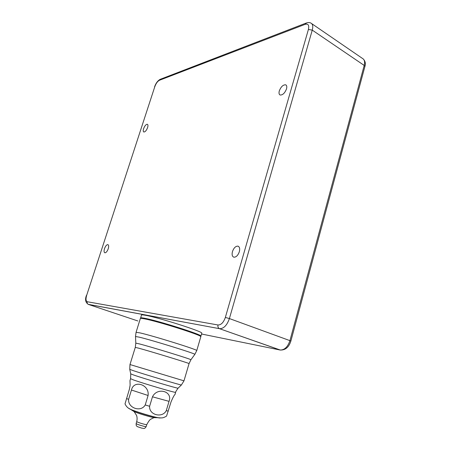 <?xml version="1.0" encoding="UTF-8"?>
<svg xmlns="http://www.w3.org/2000/svg" width="451" height="451" viewBox="0 0 451 451"><rect width="100%" height="100%" fill="white"/><g stroke="black" fill="none" stroke-linecap="round" stroke-linejoin="round"><path stroke-width="0.68" d="M129.364 408.753L131.134 409.688C136.033 411.893 151.666 416.645 157.54 417.716L160.02 418.009M160.212 417.936L157.546 417.705C151.671 416.634 136.033 411.881 131.134 409.677L129.274 408.64M128.665 408.262L130.401 409.249C127.932 408.206 126.139 406.413 125.017 403.87L129.398 389.241L130.13 385.165L129.973 380.616L130.553 378.733M175.089 394.225L175.027 394.439C174.227 395.037 172.908 397.489 171.07 401.79L166.554 416.104C162.794 418.263 162.168 418.021 158.154 417.716L160.951 417.925M169.035 401.351C173.054 391.327 157.286 386.811 152.472 396.812L149.619 406.278C148.858 414.976 162.242 418.404 166.261 410.698L169.035 401.351L152.472 396.812M126.545 398.515L128.597 399.355C127.768 408.037 140.938 412.609 145.228 404.959L148.091 395.493C149.647 384.494 133.705 379.477 131.461 390.03L148.091 395.493M128.597 399.355L131.461 390.03M140.763 318.226L140.588 318.017C140.464 317.639 141.777 317.713 144.54 318.243C157.771 320.599 202.161 334.681 200.932 336.08L201.744 333.312M140.633 317.87L141.484 315.119C141.366 314.719 142.691 314.775 145.453 315.283C158.713 317.527 203.051 331.643 201.789 333.159M108.24 248.749C108.911 246.398 108.776 245.017 107.845 244.617C106.605 244.684 105.495 246.032 104.502 248.664C103.826 251.015 103.961 252.397 104.897 252.808C106.132 252.735 107.248 251.382 108.24 248.749M147.601 127.582C148.142 125.733 148.058 124.634 147.342 124.284C145.977 124.341 144.726 125.812 143.593 128.698C143.04 130.548 143.13 131.647 143.852 132.002C145.211 131.946 146.462 130.469 147.601 127.582M239.334 251.737C240.067 248.648 239.594 246.782 237.908 246.133C235.614 246.094 233.798 247.909 232.462 251.579C231.713 254.674 232.192 256.551 233.9 257.2C236.183 257.233 237.993 255.413 239.334 251.737M286.509 88.903C287.073 86.739 286.797 85.374 285.68 84.822C283.11 84.681 280.984 86.71 279.304 90.91C278.735 93.086 279.017 94.456 280.15 95.014C282.704 95.15 284.829 93.115 286.509 88.903M132.836 410.793L134.133 411.611L136.546 415.394C137.194 417.136 137.262 419.193 136.738 421.572L137.363 422.006C139.5 423.032 146.705 425.045 146.772 424.639L146.784 424.605M136.726 421.606L136.14 423.545L136.76 423.991C138.897 425.028 146.107 427.035 146.18 426.618L146.192 426.578M134.133 411.611L134.268 411.673C137.955 413.33 149.523 416.854 153.943 417.654L155.961 417.688M166.261 410.698L168.319 411.087M145.228 404.959L149.619 406.278M130.942 409.593L130.604 409.339C135.7 411.633 152.038 416.6 158.154 417.716L153.954 417.654M144.985 318.395C159.304 320.965 206.468 336.198 200.159 336.142M136.095 332.229L140.334 318.575C140.21 318.197 141.529 318.282 144.292 318.812C157.551 321.202 202.059 335.307 200.83 336.683L200.791 336.824M135.509 336.48L136.061 332.325L139.94 332.877C153.081 335.803 197.831 349.75 196.766 350.551L196.737 350.641M135.813 343.126L135.509 336.514L139.297 337.168C152.01 340.161 195.384 353.595 194.86 354.351L194.787 354.458M135.294 347.355L135.813 343.143L139.331 343.887C151.108 346.887 191.23 359.221 190.931 359.735L190.88 359.802M130.745 373.868L133.682 375.018C143.441 378.434 177.198 388.458 178.06 388.204C176.132 390.938 175.326 392.319 175.648 392.347C175.924 393.08 142.882 383.356 133.327 379.877L130.57 378.677L130.745 373.868L129.747 369.358L129.973 364.56L135.283 347.394L138.688 348.183C150.279 351.284 189.792 363.382 189.059 363.591L189.048 363.624M129.978 364.538L183.98 380.841M129.747 369.358L132.938 370.536C143.593 374.133 180.592 385.16 181.387 384.985L181.443 384.934M200.199 336.164L200.83 336.683L196.766 350.551L194.86 354.351L190.931 359.735L189.059 363.591L183.974 380.864L181.387 384.985L178.128 388.131M175.027 394.439L175.659 392.291M364.876 66.596L290.861 341.091L289.931 340.646L364.211 65.429C365.056 61.922 364.504 59.611 362.553 58.495L311.68 23.615M201.541 334.005L280.088 350.015C284.48 350.123 287.761 346.999 289.931 340.646L229.401 318.558C227.05 325.267 223.792 328.649 219.631 328.706L88.08 304.307M305.97 23.131L160.584 79.179L159.417 80.284C157.557 81.281 156.012 83.424 154.789 86.71L86.671 295.32C85.639 298.957 85.837 301.099 87.263 301.742L218.002 324.985C217.641 326.744 218.121 327.967 219.434 328.661L280.46 350.083M363.264 58.968C365.31 61.201 365.857 63.709 364.904 66.494L364.211 65.429L312.261 30.121L229.401 318.558L225.348 317.436L308.405 29.462L312.261 30.121C313.219 26.468 312.785 24.134 310.976 23.131C309.882 22.449 308.388 22.381 306.494 22.928L305.118 24.343L159.417 80.284M137.859 320.971L88.424 304.425L219.434 328.661L280.088 350.015C285.274 350.309 288.865 347.332 290.861 341.091M308.405 29.462C309.324 25.233 308.23 23.525 305.118 24.343M218.002 324.985C221.114 325.008 223.566 322.493 225.348 317.436M154.789 86.71L86.671 295.32M87.263 301.742C86.97 303.004 87.359 303.901 88.424 304.425C85.464 302.57 84.816 299.537 86.479 295.326M153.943 417.654L151.829 418.658C151.248 419.481 150.425 417.733 146.772 424.639L146.18 426.618C144.106 429.735 143.514 428.044 141.811 428.162L137.555 426.719C136.659 425.693 136.14 426.838 136.129 423.579M134.127 411.605L130.948 409.604M238.528 246.404L237.908 246.133M286.114 85.087L285.68 84.822M154.546 86.908C155.787 83.311 157.653 80.785 160.15 79.342"/></g></svg>
